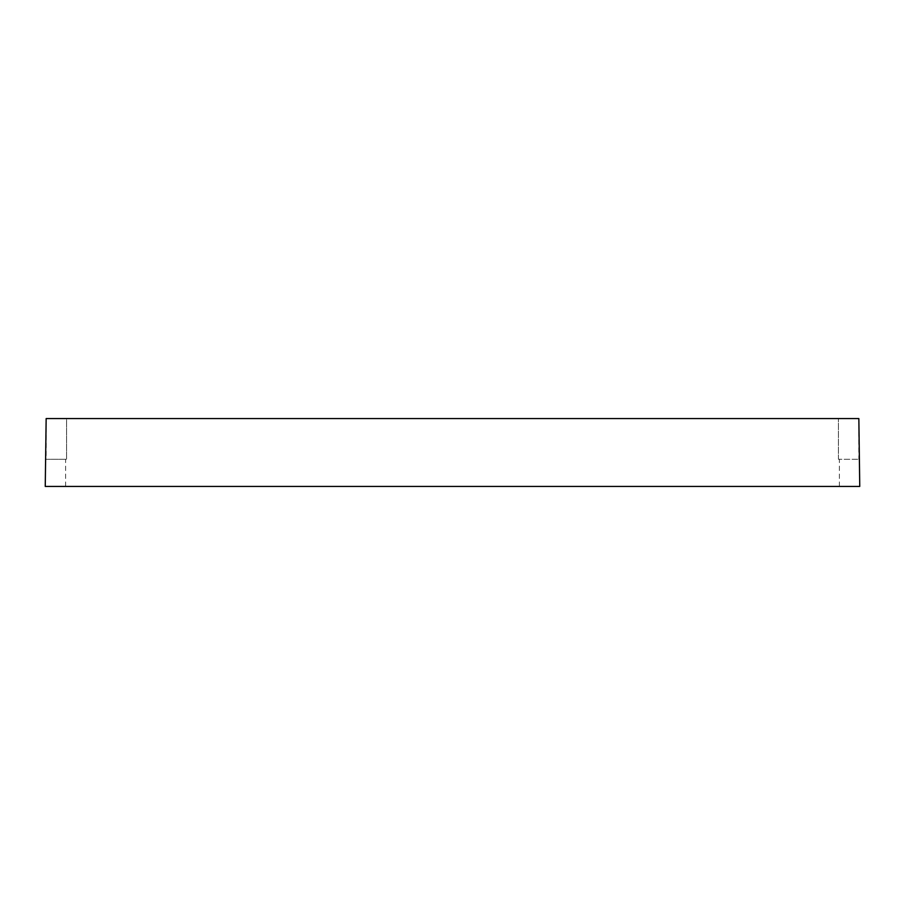 <?xml version="1.0" encoding="UTF-8"?>
<svg xmlns="http://www.w3.org/2000/svg" width="905" height="905" viewBox="0 0 905 905"><rect width="100%" height="100%" fill="white"/><g stroke="black" fill="none" stroke-linecap="round" stroke-linejoin="round"><path stroke-width="0.68" stroke-dasharray="4.53 3.39" d="M66.563 418.563L452.5 418.563L66.563 418.563L66.563 459.288L66.563 418.563L46.155 418.563L66.563 418.563M859.75 459.288L858.845 459.288L858.845 418.563L46.155 418.563L46.155 459.288L66.563 459.288L45.25 459.288M859.75 486.438L45.25 486.438M838.437 459.288L838.437 418.563L838.437 459.288L858.845 459.288L838.437 459.288M452.5 486.438L839.388 486.438L452.5 486.438M65.613 486.438L65.613 459.288M839.388 486.438L839.388 459.288"/><path stroke-width="1.36" d="M452.5 486.438L859.75 486.438L858.845 418.563L46.155 418.563L45.25 486.438L452.5 486.438"/></g></svg>
